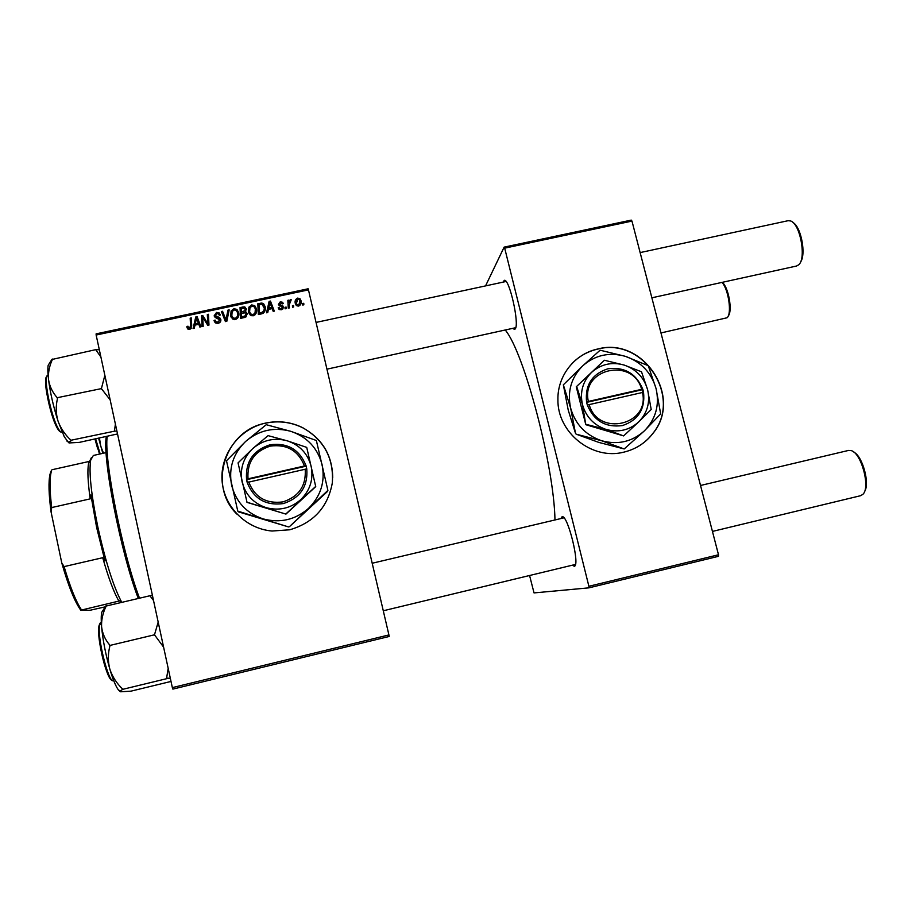<?xml version="1.0" encoding="UTF-8"?>
<svg xmlns="http://www.w3.org/2000/svg" width="912" height="912" viewBox="0 0 912 912"><rect width="100%" height="100%" fill="white"/><g stroke="black" fill="none" stroke-linecap="round" stroke-linejoin="round"><path stroke-width="1.37" d="M623.979 452.113C635.835 449.206 645.491 442.981 652.912 433.439C683.248 397.187 643.359 336.517 597.77 349C574.834 353.776 557.437 375.619 557.916 399.445C557.141 432.562 592.207 460.537 623.979 452.113M636.473 447.427C642.903 443.939 648.329 439.299 652.764 433.519C683.088 397.29 643.211 336.642 597.645 349.125C587.864 351.371 579.451 356.033 572.394 363.124M289.72 529.792C313.717 522.701 327.921 507.049 332.333 482.824C333.906 458.36 324.034 439.983 302.716 427.694C290.86 421.903 278.445 420.375 265.449 423.111C239.708 428.731 220.442 453.709 222.026 479.906C223.394 506.103 245.533 528.778 272.027 531.023L289.72 529.792M332.72 477.58C332.321 455.27 322.324 438.672 302.727 427.785C290.882 421.994 278.468 420.466 265.483 423.202C225.207 430.464 207.48 485.287 236.789 514.049M560.812 518.575L562.1 516.739C567.72 514.402 580.385 565.714 574.298 566.261L572.291 565.201M503.014 282.139L504.313 280.349C509.352 278.274 519.669 324.136 515.234 328.901L514.585 329.449L512.704 328.366M504.313 280.349L506.023 281.489L316.042 322.426M286.197 308.587L285.091 308.826L284.977 307.298L286.117 307.059L286.197 308.587M293.653 306.991L292.547 307.23L292.433 305.702L293.561 305.463L293.653 306.991M253.194 315.791L250.333 315.142L248.497 312.075L248.908 307.162L251.723 304.916L254.779 305.691L256.466 308.758C257.241 312.052 256.147 314.389 253.194 315.791M267.752 312.531L266.543 312.793L269.12 301.359L270.465 301.074L274.318 311.129L273.201 311.368L272.198 308.609L268.413 309.419L267.752 312.531M244.883 317.422L240.586 318.345L240.027 307.549L244.291 306.82L246.308 308.86L245.408 311.71L247.22 313.523L244.883 317.422M226.837 321.275L225.412 321.583L221.411 311.516L222.539 311.277L225.971 319.907L227.966 310.114L229.174 309.863L226.837 321.275M186.983 327.522L186.869 326.553L187.975 326.177L188.636 327.989L189.514 328.126L190.551 325.835L190.186 318.163L191.326 317.923L191.702 325.869L189.719 329.357L187.986 329.141L186.983 327.522L187.655 328.856L186.869 326.553M203.194 326.336L202.054 326.576L201.552 315.746L202.738 315.484L207.811 323.692L207.32 314.515L208.449 314.275L208.973 325.105L207.799 325.356L202.703 317.171L203.194 326.336M388.911 634.934L389.196 636.462L172.881 689.107L172.345 687.614L388.911 634.934L308.461 289.879L96.148 335.035L96.102 333.86L308.142 288.785L308.461 289.879M172.345 687.614L96.148 335.035M194.302 328.24L193.082 328.502L195.749 316.977L197.117 316.681L200.948 326.815L199.819 327.055L198.816 324.284L194.986 325.105L194.302 328.24M218.15 323.281L215.437 322.928L214.024 320.454L215.107 320.089L215.996 321.788L217.945 322.05L219.735 319.827L215.243 317.456L214.149 315.814L216.532 312.406L219.085 312.839L220.396 314.993L219.302 315.335L218.504 313.933L216.771 313.637L215.255 315.518L219.701 317.65L220.829 319.496C221.069 321.491 220.168 322.745 218.15 323.281M235.387 319.599L232.606 319.006L230.679 315.871L231.112 310.958L233.939 308.701L236.892 309.396L238.693 312.554C239.457 315.848 238.351 318.197 235.387 319.599M278.183 307.766L279.22 307.253L279.847 308.484L281.238 308.803L282.424 307.333L278.434 304.448L280.258 301.804L282.583 302.294L283.301 303.559L282.218 303.924L280.417 302.761L279.494 304.049L283.518 307.013L281.409 309.749L278.992 309.259L278.183 307.766M261.539 313.865L258.37 314.537L257.8 303.764L261.858 303.046L263.602 303.764L265.153 306.66C265.814 309.282 265.164 311.482 263.192 313.249L261.539 313.865M298.657 306.067L296.263 305.406L295.328 303.628C294.622 301.028 295.42 299.182 297.711 298.087L300.048 298.783L301.006 300.686C301.655 303.183 300.869 304.984 298.657 306.067M289.4 307.903L288.272 308.142L287.839 300.333L288.956 300.094L289.036 301.712L290.438 299.638L291.247 299.752L289.264 304.768L289.4 307.903M303.844 304.813L302.75 305.053L302.636 303.525L303.764 303.286L303.844 304.813M718.496 554.77L718.439 556.331L588.958 587.841L588.89 586.291L718.496 554.77L631.97 221.092L504.689 248.155L504.131 247.129L631.252 220.111L631.97 221.092M588.89 586.291L504.689 248.155M485.549 285.901L504.131 247.129M588.958 587.841L534.033 592.914L529.576 575.506M554.975 519.965C554.108 465.815 523.807 351.587 505.202 330.007M202.589 326.462L201.552 315.746M202.156 317.125L203.33 316.874L202.738 315.484M203.33 316.874L207.811 323.692M208.381 325.048L207.594 320.864M208.164 322.232L207.32 314.515M207.89 315.905L208.529 315.769M194.074 328.286L196.376 318.356L195.749 316.977M196.673 318.299L197.653 318.094M199.933 327.032L198.816 324.284M198.896 324.478L196.536 318.003L195.328 323.749L198.383 323.099L196.536 318.003M195.863 324.911L195.328 323.749M198.998 324.455L198.383 323.099M187.541 327.887L188.282 327.636M188.681 328.069L189.457 329.403M190.072 329.255L189.514 328.126M191.155 328.468L190.186 318.163M214.616 322.027L214.024 320.454M214.559 321.822L215.585 321.48M215.711 321.799L216.281 322.928L215.745 321.571M216.281 322.928L217.09 323.395M218.401 323.224L217.945 322.05M220.18 322.153L219.735 319.827M214.468 316.646L214.149 315.814M214.628 316.874L215.278 314.743M216.976 313.603L216.532 312.406M218.128 313.728L220.362 315.005M215.756 316.373L216.406 317.741L215.882 316.361M216.406 317.741L220.875 319.736M221.969 312.907L223.041 312.679L222.539 311.277M223.041 312.679L226.45 321.275L228.445 311.528L227.966 310.114M231.089 317.091L230.679 315.871M231.124 317.171L231.112 310.958M231.568 312.36L232.389 311.209M234.316 309.909L233.939 308.701M235.649 310.08L238.727 312.713M237.382 318.47L237.736 313.272M232.264 317.08L234.373 319.667M232.172 311.562L231.808 315.689L233.119 317.866L235.193 318.356C237.416 317.148 238.203 315.256 237.553 312.668L236.265 310.445L234.179 309.932L232.172 311.562M237.975 314.07L237.553 312.668M235.581 319.553L235.193 318.356M240.928 318.265L240.027 307.549M240.449 308.974L241.235 308.803M244.655 308.245L244.291 306.82M245.59 311.562L244.678 308.267L246.388 309.442M245.761 312.987L245.408 311.71M245.864 313.135L247.3 314.138M246.137 316.829L246.422 314.879M244.747 312.577L245.453 311.904M244.678 308.267L241.224 308.564L241.395 311.927L244.918 310.73L245.203 309.145M241.748 313.135L241.395 311.927M245.317 312.132L244.918 310.73M241.463 313.192L241.646 316.84L244.826 316.099L246.103 313.739L245.613 312.839L241.463 313.192M242.011 318.037L241.646 316.84M246.491 315.13L246.103 313.739M245.18 317.342L244.826 316.099M278.696 308.94L279.46 308.678L279.22 307.253M279.46 308.678L279.95 309.761M281.398 309.761L281.238 308.803M282.652 309.236L282.458 307.515M278.627 304.996L279.482 303.673M280.406 302.761L280.258 301.804M281.911 303.251L282.8 303.73L282.583 302.294M279.71 305.36L279.494 304.049M279.961 305.987L279.745 304.631M282.218 306.899L282.857 307.184L282.64 305.759M282.857 307.184L283.529 307.903M267.182 312.656L269.12 301.359M269.986 302.681L270.739 302.522L270.465 301.074M270.739 302.522L274.056 311.186M269.507 304.688L268.732 308.074L271.765 307.435L269.895 302.374L269.507 304.688M268.983 309.305L268.732 308.074M271.993 308.655L271.765 307.435M258.632 314.48L257.8 303.764M258.13 305.201L259.008 305.018M262.132 304.334L261.858 303.046M262.702 304.574L265.301 307.538M263.5 313.044L264.332 308.256L262.04 304.323L258.997 304.779L259.43 313.033L260.855 312.736C263.728 311.836 264.788 309.863 264.024 306.831M259.715 314.252L259.43 313.033M261.14 313.945L260.855 312.736M248.771 312.998L248.908 307.162M249.284 308.587L250.321 307.219M252.031 306.124L251.723 304.916M253.559 306.341L256.591 309.396M254.95 314.879L255.337 308.883L254.129 306.717L251.963 306.136L249.968 307.777L249.614 311.893L250.823 313.99L252.989 314.56C255.212 313.34 255.987 311.448 255.337 308.883M249.991 313.295L251.997 315.848M253.308 315.757L252.989 314.56M295.294 303.434L296.605 300.116M297.802 299.056L297.711 298.087M299.387 299.683L301.142 302.134L301.006 300.686M299.763 305.554L300.048 302.362M298.543 306.09L299.911 300.914L299.204 299.467L297.882 299.033L296.411 303.274L297.084 305.942M296.56 304.711L296.411 303.274L297.107 304.711L298.441 305.121M292.615 307.219L292.433 305.702M292.604 307.127L293.641 306.911M288.386 308.119L287.839 300.333M288.032 301.781L289.024 301.576M289.298 302.909L289.036 301.712M290.586 300.88L290.438 299.638M285.194 308.803L284.977 307.298M285.194 308.712L286.197 308.495M302.761 305.053L302.636 303.525M302.761 304.961L303.844 304.722M660.972 332.948L727.069 317.764C732.062 313.91 728.574 289.298 721.996 282.389M722.281 282.332C728.563 287.155 732.792 311.243 728.221 315.997M853.951 452.238C862.718 456.41 870.105 483.976 864.485 491.659M860.609 495.695L862.877 494.338C870.652 487.589 861.384 452.99 851.204 450.608L848.342 450.482M793.03 222.585C801.215 226.883 806.402 254.927 800.405 262.234M651.863 297.802L796.552 266.019L798.684 264.799C806.618 258.495 800.177 223.588 790.544 220.943L788.139 220.693L640.133 252.59M103.535 453.196L100.673 446.139L99.454 437.931M98.587 438.125L102.828 453.355M152.407 595.354L149.899 595.753L153.524 600.518M171.011 681.435L131.02 691.148L120.658 691.786L120.179 690.965L122.687 689.392L122.425 688.845C116.508 683.156 112.301 676.567 109.828 669.089C107.844 661.462 107.878 653.767 109.896 646.004L109.702 644.989C105.142 639.7 102.44 633.623 101.597 626.772C101.266 619.875 102.805 612.967 106.214 606.024L149.899 595.753M168.184 668.348L166.6 678.14L170.339 678.323M166.736 678.665L122.584 689.369M106.18 605.682L103.934 608.897M158.186 622.064L154.493 634.798L109.748 645.479M154.493 634.798L163.613 647.178M103.74 609.205L101.734 612.294C101.095 615.361 101.05 620.183 101.597 626.772C102.874 640.27 105.61 654.371 109.828 669.089C112.86 679.269 115.687 686.177 118.309 689.814L120.179 690.965M120.099 691.57L118.309 689.814M154.436 634.319L154.641 635.333M115.402 424.114L114.41 431.194L70.988 440.245C65.026 434.739 60.705 428.344 58.015 421.048L64.273 436.757L68.674 442.73M104.857 375.311L101.403 388.615L110.17 399.901M101.403 388.615L57.228 397.712C52.508 392.434 49.613 386.426 48.553 379.723C47.983 372.894 49.294 366.111 52.451 359.374L95.726 349.649L100.913 357.048M50.035 362.349L48.188 365.245C47.641 368.277 47.755 373.099 48.553 379.723C50.285 393.004 53.443 406.775 58.015 421.048C55.86 413.717 55.666 406.273 57.456 398.715L57.285 398.191M114.41 431.194L116.884 430.988M117.523 433.941L79.31 442.388L69.221 442.936L68.753 442.206L71.159 440.747M52.417 359.032L50.194 362.087M99.34 349.763L95.726 349.649M101.335 388.136L101.563 389.139M107.228 436.221C103.706 458.542 122.094 552.239 139.342 597.759M138.145 598.033C120.612 552.512 101.984 456.467 106.351 436.415M120.601 602.159L119.768 600.712L118.902 601.076C113.92 592.572 108.517 578.105 102.714 557.699L104.971 560.994L96.615 527.41L90.892 494.92L90.185 498.864C87.837 481.878 87.301 470.045 88.589 463.376L91.394 457.63M106.123 452.614L93.355 455.464L90.687 460.115C88.795 472.131 91.177 494.418 97.835 526.965C105.518 561.541 113.419 586.53 121.547 601.943M90.185 498.864L51.71 507.562L51.072 511.963C48.724 494.213 48.37 481.604 50.035 474.137L51.38 470.489L51.072 472.519C49.51 479.518 49.715 491.203 51.71 507.562M118.902 601.076L80.792 610.219C74.727 601.817 68.377 586.04 61.754 562.864L51.072 511.963M61.754 562.864L64.102 566.614C70.133 587.054 75.924 601.464 81.476 609.866M102.714 557.699L64.102 566.614M89.091 461.461L51.973 469.748M105.268 606.845L89.98 610.276L80.792 610.219M304.46 465.986L248.018 478.823L246.491 479.347L247.186 482.459C253.673 498.841 265.734 505.886 283.427 503.572C300.31 497.918 308.085 486.358 306.763 468.893L306.101 465.804L304.46 465.986C298.338 450.619 286.961 443.996 270.328 446.105C254.357 451.326 246.924 462.224 248.018 478.823M306.056 465.804C299.626 449.559 287.622 442.537 270.043 444.771C253.171 450.277 245.339 461.803 246.536 479.347M246.89 502.193L285.946 514.106L315.734 486.62L306.728 447.393L287.234 440.815L268.06 435.628L252.772 448.567L238.055 462.897L247.027 502.375L285.946 514.106M285.866 513.946L315.712 486.415M327.59 491.374L289.446 526.669L327.898 490.394L316.373 440.507L290.78 431.319L266.247 424.707L245.647 441.431C233.13 453.583 228.456 468.187 231.625 485.23C236.014 502.033 246.525 513.262 263.135 518.905C280.109 523.363 295.226 519.874 308.461 508.44C320.842 496.139 325.39 481.547 322.084 464.641C317.627 448.043 307.196 436.928 290.78 431.319C273.999 426.816 258.962 430.19 245.647 441.431L226.495 460.765L237.77 511.108L288.431 526.897L238.477 511.86M288.431 526.897L289.446 526.669M252.772 448.567C243.23 457.847 239.685 468.985 242.113 481.981C245.465 494.783 253.479 503.333 266.133 507.642C279.072 511.051 290.597 508.394 300.709 499.685C310.16 490.314 313.637 479.188 311.14 466.283C307.743 453.595 299.774 445.102 287.234 440.815C274.409 437.384 262.93 439.972 252.772 448.567M247.186 482.459L306.763 468.893L306.158 466.146L246.696 479.666L247.312 482.425M248.714 481.935C254.847 497.428 266.281 504.074 283.016 501.885C298.988 496.55 306.375 485.617 305.178 469.076M641.66 389.333L588.365 401.44L586.53 402.044L587.328 405.031C593.94 420.877 605.614 427.728 622.372 425.585C638.252 420.215 645.308 409.1 643.541 392.24L642.812 389.242L641.66 389.333C632.905 356.82 580.602 368.505 588.365 401.44M642.732 392.297L642.082 389.766L642.778 389.253C636.177 373.532 624.549 366.715 607.905 368.779C592.025 374.023 584.911 385.103 586.576 402.032M586.222 424.388L606.047 429.427L623.637 435.913L585.8 424.696L582.449 404.552C586.017 416.921 593.883 425.209 606.047 429.427C618.45 432.778 629.326 430.27 638.685 421.914L651.202 409.488L647.611 389.732L641.512 371.788L624.127 365.051L604.382 360.251L576.259 386.802L585.8 424.696M623.637 435.913L638.685 421.914C647.406 412.931 650.381 402.192 647.611 389.732C644.009 377.465 636.188 369.246 624.127 365.051C611.838 361.676 600.997 364.116 591.592 372.358L576.259 386.802M604.382 360.251L591.592 372.358C582.802 381.273 579.747 392 582.449 404.552L576.658 386.426M624.196 448.955L598.888 442.434L576.236 434.203L601.601 440.724L624.196 448.955L644.408 430.84L660.676 413.9L656.081 388.637L648.25 365.689L625.324 356.318L600.096 350.208L582.688 365.883C571.14 377.545 567.127 391.613 570.638 408.086C575.312 424.319 585.641 435.195 601.601 440.724C617.88 445.113 632.153 441.807 644.408 430.84C655.831 419.03 659.718 404.962 656.081 388.637C651.35 372.586 641.102 361.813 625.324 356.318C609.227 351.895 595.023 355.087 582.688 365.883L563.342 384.83L570.638 408.086L575.54 433.474L568.233 410.115L563.342 384.83M575.54 433.474L576.236 434.203M587.328 405.031L643.541 392.24M589.129 404.449C597.93 437.281 650.484 425.117 642.424 392.32M642.082 389.766L586.621 402.374M205.667 320.488L205.086 319.109M207.343 323.133L206.773 321.765M198.029 321.913L197.402 320.545M191.201 327.18L190.551 325.835M218.572 318.413L218.048 317.034M225.469 318.641L224.979 317.262M226.883 318.972L226.404 317.593M243.116 308.165L242.774 306.968M243.55 312.748L243.208 311.551M244.085 317.593L243.732 316.396M280.999 306.284L280.816 305.11M260.729 304.414L260.456 303.194M95.612 438.786L100.195 453.937M97.755 448.966L94.939 438.934L99.568 454.073M99.602 625.381C96.923 636.77 108.642 683.635 113.396 680.671C107.16 683.521 96.421 637.602 98.986 625.814C99.75 623.477 100.423 622.429 101.015 622.691L99.602 625.381M111.914 679.987C107 680.66 96.398 637.043 98.906 626.43M61.697 432.106C60.192 432.311 58.596 430.772 56.909 427.477L51.175 412.372L46.159 389.333C45.03 381.102 45.543 376.508 47.698 375.539C42.921 375.026 50.468 414.447 57.752 427.671C59.394 430.817 60.705 432.299 61.697 432.106L62.084 432.026M56.726 427.112C49.909 414.743 42.636 377.967 46.729 376.759M563.878 517.856L562.1 516.739M575.358 564.46L574.298 566.261M515.69 327.704L514.585 329.449M188.636 327.989L189.297 329.323M215.996 321.788L216.52 323.144M219.085 312.839L219.598 314.23M215.711 316.259L216.247 317.638M219.701 317.65L220.214 319.029M236.892 309.396L237.325 310.81M233.119 317.866L233.575 319.246M245.396 307.276L245.784 308.701M246.4 312.143L246.787 313.546M279.847 308.484L280.064 309.795M279.813 304.699L280.03 306.01M282.925 305.976L283.142 307.412M263.602 303.764L263.91 305.201M254.779 305.691L255.132 307.127M250.823 313.99L251.188 315.381M300.048 298.783L300.185 300.23M297.107 304.711L297.244 305.999M848.605 450.414L700.53 485.48M563.798 517.868L372.199 563.251M860.689 495.683L712.443 531.422M575.29 564.482L383.268 610.778M326.941 369.166L515.622 327.716M101.734 612.294L105.872 605.91M66.929 441.089L68.753 442.206M48.188 365.245L51.927 359.374M88.589 463.376L90.687 460.115M50.035 474.137L51.072 472.519"/></g></svg>
